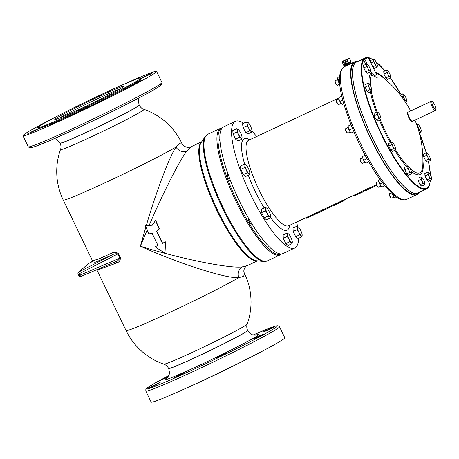 <?xml version="1.0" encoding="UTF-8"?>
<svg xmlns="http://www.w3.org/2000/svg" width="459" height="459" viewBox="0 0 459 459"><rect width="100%" height="100%" fill="white"/><g stroke="black" fill="none" stroke-linecap="round" stroke-linejoin="round"><path stroke-width="0.69" d="M137.907 81.931L131.377 85.34L140.041 81.386L142.009 80.222L137.907 81.931M147.959 74.892L141.435 78.3L150.093 74.347L152.067 73.182L147.959 74.892M42.182 124.441L37.558 126.936L39.141 126.363M34.029 130.568L27.5 133.976L36.163 130.023L38.137 128.859L34.029 130.568M57.341 121.302L50.817 124.71L59.481 120.757L61.449 119.592L57.341 121.302M100.372 101.158L93.843 104.566L102.506 100.613L104.474 99.448L100.372 101.158M222.414 354.744L215.919 358.227L224.629 354.365L226.568 353.132L222.414 354.744M259.972 335.575C252.444 339.172 251.647 339.763 257.585 337.336C265.113 333.727 265.91 333.142 259.972 335.575L264.132 333.968M253.425 338.937L257.585 337.336M270.064 328.604C262.508 332.155 261.693 332.7 267.608 330.228C275.159 326.665 275.974 326.125 270.064 328.604L274.195 326.946M263.472 331.88L267.608 330.228M168.361 376.202L166.187 377.241C158.739 381.016 157.919 381.555 163.731 378.864L168.069 376.667M159.675 380.683L163.731 378.864M156.094 384.212C148.67 388.033 147.878 388.618 153.708 385.973C161.132 382.146 161.924 381.555 156.094 384.212L160.174 382.439M149.628 387.74L153.708 385.973M179.383 374.888L172.928 378.44L177.048 376.753L183.508 373.207L179.383 374.888M362.541 59.211C365.806 57.696 365.353 58.012 361.187 60.158L358.852 61.053L364.819 58.184M346.958 62.217A1.142 1.107 55 0 1 346.453 63.715A1.142 1.107 55 0 1 344.956 63.158A1.142 1.107 55 0 1 345.461 61.655A1.142 1.107 55 0 1 346.958 62.217M345.099 63.084A1.01 0.975 -125 0 0 346.562 63.491A1.01 0.975 -125 0 0 346.872 62.252A1.01 0.975 -125 0 0 345.409 61.845A1.01 0.975 -125 0 0 345.099 63.084M346.78 63.279L345.696 62.665L345.69 61.707M412.4 121.296A5.055 1.251 -115.1 0 1 408.803 116.529A5.055 1.251 -115.1 0 1 408.108 112.134L431.047 101.399A5.055 1.251 -115.1 0 0 431.741 105.788A5.055 1.251 -115.1 0 0 435.333 110.556L412.4 121.296M407.994 112.225L407.758 112.34A5.026 1.239 64.9 0 0 408.854 117.607A5.026 1.239 64.9 0 0 412.016 121.44L412.257 121.325M350.395 62.654L351.089 61.598L343.533 65.132L344.852 65.327L350.395 62.654L345.013 65.436L345.271 65.97L350.642 63.388L350.94 63.594L345.214 66.274M343.992 65.264L343.556 65.138M348.467 58.683L343.148 60.949L342.374 61.495L344.864 60.416L343.257 61.454L342.374 61.495L341.989 61.959L342.265 61.586M342.098 61.695L343.533 65.132L344.812 64.679L351.032 61.575L349.529 58.35L349.012 58.224L349.529 58.35M338.966 98.857L336.608 99.964A2.53 0.625 64.9 0 0 336.499 100.108A2.53 0.625 64.9 0 0 337.164 102.615A2.53 0.625 64.9 0 0 338.576 104.537A2.53 0.625 64.9 0 0 338.753 104.543L341.112 103.441M336.499 100.108L336.292 100.739A2.025 0.499 64.9 0 0 336.826 102.753A2.025 0.499 64.9 0 0 337.956 104.291L338.576 104.537M348.129 127.464L345.77 128.572A2.53 0.625 64.9 0 0 345.661 128.715A2.53 0.625 64.9 0 0 346.321 131.222A2.53 0.625 64.9 0 0 347.733 133.144A2.53 0.625 64.9 0 0 347.911 133.15L350.274 132.043M345.661 128.715L345.455 129.346A2.025 0.499 64.9 0 0 345.983 131.36A2.025 0.499 64.9 0 0 347.113 132.898L347.733 133.144M337.658 79.562L335.299 80.664A2.53 0.625 64.9 0 0 335.19 80.807A2.53 0.625 64.9 0 0 335.85 83.32A2.53 0.625 64.9 0 0 337.262 85.236A2.53 0.625 64.9 0 0 337.44 85.242L339.803 84.14A3.787 0.935 -115.1 0 1 338.622 82.172A3.787 0.935 -115.1 0 1 337.554 78.919A3.787 0.935 -115.1 0 1 337.577 78.391A3.787 0.935 -115.1 0 1 337.594 78.328M335.19 80.807L334.984 81.438A2.025 0.499 64.9 0 0 335.512 83.452A2.025 0.499 64.9 0 0 336.642 84.99L337.262 85.236M391.263 192.769L389.622 193.537A2.53 0.625 64.9 0 0 389.513 193.681A2.53 0.625 64.9 0 0 390.173 196.194A2.53 0.625 64.9 0 0 391.584 198.11A2.53 0.625 64.9 0 0 391.762 198.122L394.126 197.014M389.513 193.681L389.307 194.318A2.025 0.499 64.9 0 0 389.834 196.326A2.025 0.499 64.9 0 0 390.965 197.863L391.584 198.11M378.738 181.489L376.374 182.596A2.53 0.625 64.9 0 0 376.265 182.739A2.53 0.625 64.9 0 0 376.931 185.247A2.53 0.625 64.9 0 0 378.342 187.169A2.53 0.625 64.9 0 0 378.52 187.174L380.878 186.073M376.265 182.739L376.059 183.371A2.025 0.499 64.9 0 0 376.592 185.384A2.025 0.499 64.9 0 0 377.723 186.922L378.342 187.169M362.685 157.712L360.326 158.814A2.53 0.625 64.9 0 0 360.217 158.957A2.53 0.625 64.9 0 0 360.877 161.47A2.53 0.625 64.9 0 0 362.289 163.387A2.53 0.625 64.9 0 0 362.467 163.393L364.83 162.291M360.217 158.957L360.011 159.589A2.025 0.499 64.9 0 0 360.539 161.602A2.025 0.499 64.9 0 0 361.669 163.14L362.289 163.387M410.656 110.946A106.201 106.201 0 0 0 380.654 75.701L380.654 75.701A54.833 13.535 64.9 0 0 375.881 73.251M376.971 75.517L377.183 77.565L371.566 75.15A54.833 13.535 64.9 0 0 370.499 86.028M371.297 91.341A54.833 13.535 64.9 0 0 377.252 112.025M380.368 119.988A54.833 13.535 64.9 0 0 385.302 131.01A54.833 13.535 64.9 0 0 391.171 142.336M367.022 57.851C369.116 56.939 368.405 57.438 364.888 59.349L363.757 60.158L363.316 59.561A72.315 17.849 64.9 0 0 381.033 133.839A72.315 17.849 64.9 0 0 426.526 188.942A72.315 17.849 64.9 0 0 429.308 185.74L430.473 180.433M426.526 188.942L417.908 192.981A72.315 17.849 -115.1 0 1 372.415 137.872A72.315 17.849 -115.1 0 1 356.586 61.999L361.526 59.687M357.699 61.477A72.488 17.895 64.9 0 0 356.511 61.845L355.031 62.533A72.488 17.895 64.9 0 0 353.046 89.396A72.488 17.895 64.9 0 0 383.305 161.551A72.488 17.895 64.9 0 0 416.502 193.83L417.983 193.136A72.488 17.895 64.9 0 0 419.027 192.453M356.511 61.845A72.488 17.895 64.9 0 0 354.526 88.707A72.488 17.895 64.9 0 0 384.785 160.857A72.488 17.895 64.9 0 0 417.983 193.136M298.614 238.278A69.957 17.27 -115.1 0 1 295.401 247.665A69.957 17.27 -115.1 0 1 294.758 248.038A69.957 17.27 -115.1 0 1 250.092 193.371A69.957 17.27 -115.1 0 1 234.778 121.704A69.957 17.27 -115.1 0 1 235.427 121.325A69.957 17.27 -115.1 0 1 243.563 123.276M243.104 127.642L242.507 123.769L246.42 121.939L247.114 123.689L247.011 125.806L243.104 127.642L245.852 132.703L247.923 133.936L251.75 132.14L251.899 130.884A69.957 17.27 -115.1 0 1 256.621 136.53M296.652 222.024A69.957 17.27 -115.1 0 1 297.541 226.505M294.758 248.038L283.031 253.529A69.957 17.27 -115.1 0 1 238.37 198.862A69.957 17.27 -115.1 0 1 223.057 127.195A69.957 17.27 -115.1 0 1 223.705 126.816L235.427 121.325M307.398 217.916L306.773 218.209A48.034 11.859 -115.1 0 1 306.669 218.254L307.295 217.962A48.034 11.859 64.9 0 0 307.398 217.916A48.034 11.859 64.9 0 0 307.8 217.686L310.198 216.602L309.831 215.85L307.042 217.159A47.202 11.653 -115.1 0 1 306.933 217.21L288.625 225.788M315.304 213.292L311.196 215.214A47.202 11.653 -115.1 0 1 311.087 215.265L309.836 215.85M317.232 212.391L316.377 212.792A47.202 11.653 -115.1 0 1 316.262 212.838L315.167 213.309M319.154 211.484L317.232 212.385L317.594 213.142L321.311 211.392L320.95 210.647L319.154 211.484L319.521 212.236M328.397 207.164L322.493 209.878M325.999 208.283L326.36 209.034L326.722 208.868L325.62 209.379L329.66 207.491L329.298 206.734L328.065 207.307M339.981 201.736L338.507 202.425A47.202 11.653 -115.1 0 1 338.398 202.476L334.072 204.502A47.202 11.653 -115.1 0 1 333.957 204.553L329.298 206.739M357.762 193.411L356.264 194.111A47.202 11.653 -115.1 0 1 356.167 194.157L339.735 201.805M358.645 192.998L357.636 193.463L357.991 194.22L360.556 193.021L360.16 193.176L360.556 193.021L360.195 192.275L358.645 192.998L359.007 193.75L360.556 193.021M361.227 192.711A48.034 11.859 -115.1 0 1 361.17 192.74A48.034 11.859 -115.1 0 1 361.078 192.78L363.924 191.449A48.034 11.859 64.9 0 0 364.016 191.409A48.034 11.859 64.9 0 0 364.044 191.392L363.683 190.64A47.202 11.653 -115.1 0 1 363.66 190.651A47.202 11.653 -115.1 0 1 363.562 190.692L359.764 192.476M368.319 188.471L364.664 190.129M376.311 184.725L368.072 188.54M301.884 236.752L297.971 238.582L295.671 236.678L293.209 231.388L293.008 228.02L296.824 226.235L297.334 227.727L297.053 229.592L298.711 232.036L299.584 234.847L301.133 235.61L301.884 236.752L302.165 234.888A5.055 1.251 -115.1 0 1 302.177 235.186A5.055 1.251 -115.1 0 1 301.133 235.61A5.055 1.251 64.9 0 1 298.711 232.036A5.055 1.251 -115.1 0 1 297.334 227.727A5.055 1.251 -115.1 0 1 298.327 226.964A5.055 1.251 -115.1 0 1 298.373 226.998L296.824 226.235M357.825 61.42A73.331 18.102 64.9 0 0 354.675 61.77A73.331 18.102 64.9 0 0 353.998 62.166A73.331 18.102 64.9 0 0 370.046 137.287A73.331 18.102 64.9 0 0 416.864 194.593A73.331 18.102 64.9 0 0 417.541 194.197A73.331 18.102 64.9 0 0 419.147 192.396M248.417 218.036A3.374 0.832 64.9 0 0 249.168 221.571A3.374 0.832 64.9 0 0 251.285 224.135L251.893 223.854M228.198 174.489L227.607 174.764A3.374 0.832 64.9 0 0 228.341 178.304A3.374 0.832 64.9 0 0 230.464 180.875L230.573 180.823M187.622 387.568A57.312 2.393 -25.7 0 0 206.579 378.916A57.312 2.393 -25.7 0 0 250.689 357.217M37.776 127.682L38.137 128.434A57.312 2.393 -25.7 0 0 78.03 111.812A57.312 2.393 -25.7 0 0 141.429 78.724L141.068 77.973A57.312 2.393 -25.7 0 0 101.175 94.594A57.312 2.393 -25.7 0 0 37.776 127.682A57.312 2.393 -25.7 0 0 77.669 111.055A57.312 2.393 -25.7 0 0 141.068 77.973M222.271 127.889A69.625 17.19 64.9 0 0 237.062 201.122A69.625 17.19 64.9 0 0 281.292 253.947M92.431 261.963L92.437 260.695L97.928 259.289L111.853 253.127C113.93 251.848 116.133 252.02 118.462 253.638L120.499 257.872C120.275 260.626 118.979 262.336 116.603 262.996L98.415 269.657L96.769 269.708M145.205 225.283A65.74 16.231 64.9 0 0 148.859 233.883L152.164 233.27A65.74 16.231 64.9 0 0 158.011 245.41L155.05 246.799L164.993 253.213L165.406 241.95L162.446 243.333A65.74 16.231 -115.1 0 1 156.605 231.193L159.216 229.035A65.74 16.231 -115.1 0 1 155.561 220.435L151.682 226.012L146.341 225.352C156.381 191.196 169.537 156.473 175.998 147.098L179.503 143.145L181.712 143.099A65.74 2.743 -25.7 0 0 181.712 142.99A65.74 65.74 0 0 0 143.919 109.351A46.319 1.934 154.3 0 1 142.904 110.464A46.319 1.934 154.3 0 1 92.758 136.145A46.319 1.934 154.3 0 1 60.519 149.491A65.74 65.74 0 0 0 63.233 200.009A65.74 2.743 -25.7 0 0 108.99 180.938A65.74 2.743 -25.7 0 0 175.998 147.098A8.428 7.298 -144.8 0 0 186.796 151.131C179.664 160.202 162.979 193.13 149.066 225.581L151.849 225.891M57.065 116.293A74.169 3.098 -25.7 0 0 22.95 135.744A74.169 3.098 -25.7 0 0 74.57 114.228A74.169 3.098 -25.7 0 0 156.617 71.415A74.169 3.098 -25.7 0 0 120.132 85.942M244.527 273.507A65.74 2.743 -25.7 0 1 244.527 273.61L243.614 276.352L238.812 277.615A65.74 2.743 -25.7 0 1 171.804 311.454A65.74 2.743 -25.7 0 1 126.047 330.526A65.74 65.74 0 0 0 163.834 364.159A46.319 1.934 -25.7 0 0 195.999 350.67A46.319 1.934 -25.7 0 0 246.15 324.983A46.319 1.934 -25.7 0 0 247.235 324.02A65.74 65.74 0 0 0 244.527 273.507L244.527 273.61A8.428 8.159 -17.6 0 1 244.09 272.52L244.257 272.944M202.758 380.586A74.169 3.098 -25.7 0 0 284.804 337.772L279.497 326.733A74.169 3.098 154.3 0 1 197.45 369.552A74.169 3.098 154.3 0 1 145.83 391.062L151.137 402.101A74.169 3.098 -25.7 0 0 202.758 380.586M155.561 220.435L155.733 220.314A65.74 16.231 64.9 0 0 159.388 228.915L156.777 231.072A65.74 16.231 64.9 0 0 159.629 237.194A65.74 16.231 64.9 0 0 162.618 243.213L165.579 241.83L164.993 253.213M155.05 246.799L157.994 245.381M242.472 266.817A8.428 7.442 85.6 0 0 238.812 277.615C227.182 279.032 178.671 263.546 140.397 246.196C180.284 258.79 230.596 268.951 242.472 266.817L246.776 265.853C247.361 264.757 242.736 268.825 244.09 272.52M201.725 141.762L191.019 146.777L186.796 151.131M191.019 146.777C191.254 146.742 186.532 149.066 182.642 144.608L182.642 144.608A8.428 8.308 -37.7 0 1 181.712 143.099L181.982 143.552M219.867 139.284L219.85 139.295A3.374 0.832 64.9 0 0 219.999 141.389M147.276 229.735L140.397 246.196L145.922 226.757M149.066 225.581L146.341 225.352M92.58 261.504L88.73 263.477L78.845 271.975L111.623 255.164A1.687 1.153 64.8 0 0 111.853 253.127M116.603 262.996A1.687 1.147 68.3 0 0 114.997 261.963M114.911 261.997L80.973 276.427A1.687 0.413 67 0 0 80.985 276.421L114.911 261.997C117.148 261.32 118.835 260.029 119.965 258.113L117.929 253.884L79.287 273.702L79.969 275.119L120.499 257.872M92.529 261.756L95.088 262.307L111.623 255.164C113.585 253.936 115.691 253.506 117.929 253.884L118.462 253.638M78.139 274.161A1.687 1.647 49.3 0 1 78.535 272.181L78.535 272.181A1.687 1.647 49.3 0 1 78.845 271.975A1.687 0.419 62.8 0 0 79.287 273.702L78.139 274.161M88.449 263.661A1.687 1.612 52.5 0 1 88.484 263.632A1.687 1.687 0 0 0 88.409 263.695L88.409 263.695A1.687 1.647 49.3 0 1 88.725 263.483A1.687 1.612 52.5 0 0 88.484 263.632L92.58 261.205L88.644 263.523M241.761 139.197L237.946 140.988L235.547 139.129L239.455 137.298L241.004 138.061L241.761 139.197L242.042 137.339A5.055 1.251 -115.1 0 1 242.048 137.631A5.055 1.251 -115.1 0 1 241.004 138.061A5.055 1.251 64.9 0 1 238.588 134.481L239.455 137.298M292.027 243.649L288.114 245.485L285.814 243.58L283.283 238.324L283.151 234.922L286.967 233.138L287.477 234.629L287.196 236.494L288.86 238.932L289.727 241.75L291.276 242.513L292.027 243.649L292.308 241.79A5.055 1.251 -115.1 0 1 292.32 242.082A5.055 1.251 -115.1 0 1 291.276 242.513A5.055 1.251 64.9 0 1 288.86 238.932A5.055 1.251 -115.1 0 1 287.477 234.629A5.055 1.251 -115.1 0 1 288.47 233.866A5.055 1.251 -115.1 0 1 288.516 233.901L286.967 233.138M372.559 187.404L372.662 187.358A48.034 11.859 -115.1 0 1 372.559 187.404L372.197 186.652M374.877 186.32L374.515 185.568M376.741 185.402L375.605 185.981L375.244 185.229M374.974 186.274L373.316 187.054M370.797 188.23L369.059 188.999M368.434 189.292L371.962 187.679L371.601 186.933M367.98 188.609L368.342 189.366L368.709 189.211M371.836 187.656L372.49 187.335L372.169 186.664M369.925 188.638L369.558 187.886M365.031 190.881L365.903 190.519L365.536 189.768M364.521 190.238L365.048 190.921L367.877 189.55L367.539 188.833M365.903 190.519L366.965 190.026M367.877 189.55L367.653 188.649M366.529 190.227L365.513 190.703M361.078 192.78L360.717 192.028M363.924 191.449L363.562 190.692M357.63 193.468L357.991 194.22L359.007 193.75M359.988 193.285L358.577 193.945M355.765 194.346L356.127 195.098L356.528 194.909A48.034 11.859 64.9 0 0 356.614 194.868L354.687 195.689L354.359 195.006M356.528 194.909L356.167 194.157M356.614 194.868A48.034 11.859 64.9 0 0 357.194 194.518L356.861 193.836M357.194 194.518L357.762 194.249L357.429 193.566M357.762 194.249A48.034 11.859 64.9 0 0 357.888 194.146L357.578 193.497M344.904 199.43L345.197 200.038L345.765 199.774A48.034 11.859 64.9 0 0 345.885 199.654L345.621 199.097M345.765 199.774L345.472 199.166M342.46 201.501L340.721 202.264M340.096 202.557L343.625 200.944L343.263 200.199M339.643 201.88L340.01 202.631L342.942 201.277M343.498 200.922L344.158 200.606L343.831 199.935M341.588 201.903L341.226 201.151M338.862 203.182L338.237 203.475A48.034 11.859 -115.1 0 1 338.134 203.521L338.759 203.228A48.034 11.859 64.9 0 0 338.862 203.182A48.034 11.859 64.9 0 0 339.798 202.505L339.528 201.949M336.372 204.353L335.449 204.783A48.034 11.859 -115.1 0 1 335.345 204.829L338.111 203.475M335.345 204.829L334.984 204.071M336.005 204.519L335.644 203.762M338.134 203.521L337.772 202.769M338.759 203.228L338.398 202.476M334.427 205.259L333.802 205.552A48.034 11.859 -115.1 0 1 333.699 205.603L334.324 205.305A48.034 11.859 64.9 0 0 334.427 205.259A48.034 11.859 64.9 0 0 335.271 204.668M333.699 205.603L333.332 204.846M334.324 205.305L333.957 204.553M330.905 205.988L331.197 206.59L331.771 206.326A48.034 11.859 64.9 0 0 331.886 206.206L331.616 206.211M331.771 206.326L331.478 205.718M331.886 206.206L331.622 205.649M329.66 207.491L328.77 207.91M328.065 207.313L328.426 208.059L328.919 207.835L328.558 207.084M325.62 209.379L325.259 208.627M328.145 208.162L327.795 207.445M322.195 210.067L322.459 210.618L323.188 210.52L322.826 209.769M323.893 210.193L323.13 210.549L323.893 210.193L323.532 209.436M324.157 210.067L325.592 209.321M320.984 210.612L321.352 211.364L317.697 213.096A48.034 11.859 -115.1 0 1 317.594 213.142M320.812 211.565L322.407 210.647L322.143 210.09M320.686 211.685L318.351 212.787M312.935 214.399L313.531 215.042L312.464 215.546A48.034 11.859 -115.1 0 1 312.361 215.592L316.624 213.596A48.034 11.859 64.9 0 0 316.727 213.55A48.034 11.859 64.9 0 0 317.525 213.005M315.126 213.372L315.694 214.032L315.327 213.274M312.361 215.592L311.994 214.835M315.385 214.009L315.092 213.389M316.624 213.596L316.262 212.838M311.552 215.971L310.927 216.264A48.034 11.859 -115.1 0 1 310.823 216.309L311.449 216.017A48.034 11.859 64.9 0 0 311.552 215.971A48.034 11.859 64.9 0 0 312.298 215.472M310.823 216.309L310.462 215.558M311.449 216.017L311.087 215.265M310.152 216.51L310.754 216.172M310.198 216.602L309.039 217.147L309.337 217.004L308.976 216.252M306.669 218.254L306.308 217.503M307.295 217.962L306.933 217.21M307.8 217.686L307.455 216.969M431.5 179.951L431.712 178.557A3.787 0.935 -115.1 0 1 431.718 178.775A3.787 0.935 -115.1 0 1 430.938 179.102L431.5 179.951L428.626 181.299L426.899 179.871L429.773 178.528L430.938 179.102A3.787 0.935 64.9 0 1 429.125 176.417L429.773 178.528M427.88 174.586L429.125 176.417A3.787 0.935 -115.1 0 1 428.092 173.192L427.88 174.586L425.005 175.935L424.833 173.416L427.708 172.073L428.092 173.192A3.787 0.935 -115.1 0 1 428.832 172.618A3.787 0.935 -115.1 0 1 428.867 172.647L427.708 172.073M426.899 179.871L425.005 175.935M428.867 172.647A3.787 0.935 -115.1 0 1 430.68 175.327A3.787 0.935 -115.1 0 1 431.712 178.557M395.314 150.053L392.439 151.395L390.712 149.973L388.819 146.031L388.647 143.518L391.521 142.17L391.906 143.288L391.693 144.688L392.938 146.519L393.587 148.624L394.751 149.198L395.314 150.053L395.526 148.653A3.787 0.935 -115.1 0 1 395.532 148.877A3.787 0.935 -115.1 0 1 394.751 149.198A3.787 0.935 64.9 0 1 392.938 146.519A3.787 0.935 -115.1 0 1 391.906 143.288A3.787 0.935 -115.1 0 1 392.646 142.72A3.787 0.935 -115.1 0 1 392.68 142.743L391.521 142.17M388.819 146.031L391.693 144.688M390.712 149.973L393.587 148.624M392.68 142.743A3.787 0.935 -115.1 0 1 394.493 145.428A3.787 0.935 -115.1 0 1 395.526 148.653M411.367 173.829L408.493 175.177L406.766 173.754L404.872 169.813L404.7 167.3L407.575 165.951L407.953 167.07L407.747 168.464L408.992 170.295L409.64 172.406L410.799 172.98L411.367 173.829L411.58 172.435A3.787 0.935 -115.1 0 1 411.585 172.659A3.787 0.935 -115.1 0 1 410.799 172.98A3.787 0.935 64.9 0 1 408.992 170.295A3.787 0.935 -115.1 0 1 407.953 167.07A3.787 0.935 -115.1 0 1 408.699 166.497A3.787 0.935 -115.1 0 1 408.734 166.525L407.575 165.951M404.872 169.813L407.747 168.464M406.766 173.754L409.64 172.406M408.734 166.525A3.787 0.935 -115.1 0 1 410.541 169.21A3.787 0.935 -115.1 0 1 411.58 172.435M390.425 78.019L387.545 79.367L385.824 77.938L383.925 74.002L383.758 71.489L386.633 70.141L387.012 71.26L386.799 72.654L388.044 74.484L388.698 76.596L389.857 77.169L390.425 78.019L390.632 76.624A3.787 0.935 -115.1 0 1 390.638 76.848A3.787 0.935 -115.1 0 1 389.857 77.169A3.787 0.935 64.9 0 1 388.044 74.484A3.787 0.935 -115.1 0 1 387.012 71.26A3.787 0.935 -115.1 0 1 387.757 70.686A3.787 0.935 -115.1 0 1 387.792 70.715L386.633 70.141M383.925 74.002L386.799 72.654M385.824 77.938L388.698 76.596M387.792 70.715A3.787 0.935 -115.1 0 1 389.599 73.4A3.787 0.935 -115.1 0 1 390.632 76.624M400.334 95.019L402.681 93.923L403.065 95.042L402.853 96.436L404.098 98.266L404.746 100.378L405.905 100.951L406.473 101.8L406.685 100.406A3.787 0.935 -115.1 0 1 406.691 100.624A3.787 0.935 -115.1 0 1 405.905 100.951A3.787 0.935 64.9 0 1 404.098 98.266A3.787 0.935 -115.1 0 1 403.065 95.042A3.787 0.935 -115.1 0 1 403.805 94.468A3.787 0.935 -115.1 0 1 403.84 94.497L402.681 93.923M401.797 96.929L402.853 96.436M404.385 100.544L404.746 100.378M405.521 102.248L406.473 101.8M403.84 94.497A3.787 0.935 -115.1 0 1 405.653 97.176A3.787 0.935 -115.1 0 1 406.685 100.406M424.609 184.776L421.735 186.124L420.008 184.696L418.115 180.754L417.942 178.241L420.817 176.899L421.201 178.017L420.989 179.412L422.234 181.242L422.888 183.348L424.047 183.921L424.609 184.776L424.822 183.382A3.787 0.935 -115.1 0 1 424.827 183.6A3.787 0.935 -115.1 0 1 424.047 183.921A3.787 0.935 64.9 0 1 422.234 181.242A3.787 0.935 -115.1 0 1 421.201 178.017A3.787 0.935 -115.1 0 1 421.941 177.444A3.787 0.935 -115.1 0 1 421.976 177.472L420.817 176.899M418.115 180.754L420.989 179.412M420.008 184.696L422.888 183.348M421.976 177.472A3.787 0.935 -115.1 0 1 423.789 180.152A3.787 0.935 -115.1 0 1 424.822 183.382M370.287 71.902L367.412 73.245L365.685 71.822L363.792 67.88L363.62 65.367L366.494 64.019L366.879 65.138L366.666 66.538L367.911 68.368L368.56 70.474L369.724 71.047L370.287 71.902L370.499 70.502A3.787 0.935 -115.1 0 1 370.505 70.726A3.787 0.935 -115.1 0 1 369.724 71.047A3.787 0.935 64.9 0 1 367.911 68.368A3.787 0.935 -115.1 0 1 366.879 65.138A3.787 0.935 -115.1 0 1 367.619 64.57A3.787 0.935 -115.1 0 1 367.653 64.593L366.494 64.019M363.792 67.88L366.666 66.538M365.685 71.822L368.56 70.474M367.653 64.593A3.787 0.935 -115.1 0 1 369.466 67.278A3.787 0.935 -115.1 0 1 370.499 70.502M430.192 160.65L427.318 161.998L425.591 160.57L423.691 156.634L423.525 154.121L426.4 152.772L426.778 153.891L426.572 155.285L427.817 157.116L428.465 159.227L429.624 159.801L430.192 160.65L430.404 159.256A3.787 0.935 -115.1 0 1 430.404 159.48A3.787 0.935 -115.1 0 1 429.624 159.801A3.787 0.935 64.9 0 1 427.817 157.116A3.787 0.935 -115.1 0 1 426.778 153.891A3.787 0.935 -115.1 0 1 427.524 153.317A3.787 0.935 -115.1 0 1 427.559 153.346L426.4 152.772M423.691 156.634L426.572 155.285M425.591 160.57L428.465 159.227M427.559 153.346A3.787 0.935 -115.1 0 1 429.366 156.026A3.787 0.935 -115.1 0 1 430.404 159.256M380.758 119.805L377.883 121.153L376.156 119.724L374.263 115.788L374.091 113.275L376.965 111.927L377.35 113.046L377.137 114.44L378.382 116.27L379.036 118.382L380.195 118.956L380.758 119.805L380.97 118.411A3.787 0.935 -115.1 0 1 380.976 118.634A3.787 0.935 -115.1 0 1 380.195 118.956A3.787 0.935 64.9 0 1 378.382 116.27A3.787 0.935 -115.1 0 1 377.35 113.046A3.787 0.935 -115.1 0 1 378.09 112.472A3.787 0.935 -115.1 0 1 378.124 112.501L376.965 111.927M374.263 115.788L377.137 114.44M376.156 119.724L379.036 118.382M378.124 112.501A3.787 0.935 -115.1 0 1 379.937 115.186A3.787 0.935 -115.1 0 1 380.97 118.411M370.637 62.355L370.511 60.542L373.385 59.2L373.769 60.313L373.557 61.713L374.802 63.543L375.451 65.648L376.609 66.222L377.178 67.077L377.39 65.677A3.787 0.935 -115.1 0 1 377.396 65.901A3.787 0.935 -115.1 0 1 376.609 66.222A3.787 0.935 64.9 0 1 374.802 63.543A3.787 0.935 -115.1 0 1 373.769 60.313A3.787 0.935 -115.1 0 1 374.51 59.745A3.787 0.935 -115.1 0 1 374.544 59.773L373.385 59.2M370.918 62.946L373.557 61.713M372.817 66.888L375.451 65.648M377.178 67.077L374.303 68.42L373.058 67.393M374.544 59.773A3.787 0.935 -115.1 0 1 376.357 62.453A3.787 0.935 -115.1 0 1 377.39 65.677M371.601 91.203L368.726 92.546L366.999 91.123L365.1 87.181L364.934 84.668L367.808 83.32L368.187 84.439L367.975 85.839L369.22 87.669L369.874 89.775L371.033 90.348L371.601 91.203L371.807 89.803A3.787 0.935 -115.1 0 1 371.813 90.027A3.787 0.935 -115.1 0 1 371.033 90.348A3.787 0.935 64.9 0 1 369.22 87.669A3.787 0.935 -115.1 0 1 368.187 84.439A3.787 0.935 -115.1 0 1 368.933 83.865A3.787 0.935 -115.1 0 1 368.967 83.894L367.808 83.32M365.1 87.181L367.975 85.839M366.999 91.123L369.874 89.775M368.967 83.894A3.787 0.935 -115.1 0 1 370.774 86.579A3.787 0.935 -115.1 0 1 371.807 89.803M416.623 124.452L417.237 124.165L417.621 125.284L417.409 126.678L418.654 128.509L419.302 130.62L420.461 131.194L421.029 132.043L421.242 130.649A3.787 0.935 -115.1 0 1 421.247 130.872A3.787 0.935 -115.1 0 1 420.461 131.194A3.787 0.935 64.9 0 1 418.654 128.509A3.787 0.935 -115.1 0 1 417.621 125.284A3.787 0.935 -115.1 0 1 418.361 124.71A3.787 0.935 -115.1 0 1 418.396 124.739L417.237 124.165M418.717 130.895L419.302 130.62M419.274 132.869L421.029 132.043M418.396 124.739A3.787 0.935 -115.1 0 1 420.209 127.424A3.787 0.935 -115.1 0 1 421.242 130.649M363.316 59.561L364.05 59.045L364.888 59.349L363.74 60.118M363.476 58.769L367.498 56.899L368.238 57.381L377.212 76.022L375.588 76.01L371.824 73.515A2.53 0.798 -63.2 0 0 371.566 75.15L369.57 72.235M366.225 57.518C368.405 56.394 367.682 56.905 364.05 59.045M372.834 59.452L369.443 57.886A72.315 17.849 64.9 0 0 368.359 57.622M370.488 70.979L371.824 73.515M371.549 73.176L370.338 73.836A56.572 13.965 -115.1 0 0 369.151 84.066M395.434 149.6A54.833 13.535 64.9 0 0 407.5 165.986M410.357 168.832A54.833 13.535 64.9 0 0 422.802 165.716L422.802 165.716A106.201 106.201 0 0 0 414.947 120.103M365.932 163.226L365.674 163.1A3.787 0.935 -115.1 0 1 364.538 161.884A3.787 0.935 -115.1 0 1 362.897 158.47A3.787 0.935 -115.1 0 1 362.604 156.542L362.639 156.393M365.117 155.285L362.742 156.399L362.897 158.47L364.538 161.884L366.03 163.117M366.982 158.699L363.935 160.122M362.748 156.295L365.031 155.119M368.806 161.918L366.024 163.22M381.98 187.008L381.722 186.882A3.787 0.935 -115.1 0 1 380.586 185.66L382.083 186.899M382.485 182.734L379.983 183.904L380.586 185.66A3.787 0.935 -115.1 0 1 378.945 182.252A3.787 0.935 -115.1 0 1 378.652 180.324L378.692 180.169M380.006 179.406L378.79 180.18L378.945 182.252L379.983 183.904M384.837 185.711L382.077 187.002M378.795 180.071L380.115 179.561M395.228 197.949L394.969 197.823A3.787 0.935 -115.1 0 1 393.833 196.607L395.325 197.84M393.438 194.754L393.833 196.607A3.787 0.935 -115.1 0 1 392.422 193.853M396.742 197.284L395.319 197.949M392.531 193.956L393.231 194.851M339.545 79.332L338.105 80.004L337.554 78.919L337.887 77.422L339.626 76.607M338.105 80.004L338.622 82.172L340.021 83.928M351.376 132.984L351.118 132.858A3.787 0.935 -115.1 0 1 349.982 131.635A3.787 0.935 -115.1 0 1 348.341 128.227A3.787 0.935 -115.1 0 1 348.048 126.3L348.083 126.145M350.992 124.842L348.186 126.156L348.341 128.227L349.982 131.635L351.474 132.869M352.443 128.445L349.379 129.88M348.192 126.047L350.923 124.664M353.866 131.853L351.468 132.978M342.213 104.377L341.955 104.25A3.787 0.935 -115.1 0 1 340.819 103.034A3.787 0.935 -115.1 0 1 339.178 99.62A3.787 0.935 -115.1 0 1 338.885 97.692L338.926 97.537M341.823 96.029L339.023 97.549L339.178 99.62L340.819 103.034L342.316 104.268M339.029 97.44L341.863 96.218M342.804 100.068L340.217 101.273M343.78 103.682L342.311 104.371M245.852 132.703L249.679 130.913L251.113 131.343L251.75 132.14M247.011 125.806L248.744 128.176L249.679 130.913M248.055 122.513A5.055 1.251 -115.1 0 1 250.224 125.537A5.055 1.251 -115.1 0 1 251.853 130.023A5.055 1.251 -115.1 0 1 251.905 130.735A5.055 1.251 -115.1 0 1 251.113 131.343A5.055 1.251 -115.1 0 1 248.744 128.176A5.055 1.251 -115.1 0 1 247.114 123.689A5.055 1.251 64.9 0 1 247.854 122.369A5.055 1.251 -115.1 0 1 248.055 122.513L246.42 121.939M249.512 174.672L249.794 172.808A5.055 1.251 -115.1 0 1 249.805 173.106A5.055 1.251 -115.1 0 1 248.761 173.536L249.512 174.672L245.599 176.503L243.299 174.604L247.212 172.773L248.761 173.536A5.055 1.251 64.9 0 1 246.34 169.956L247.212 172.773M244.681 167.512L246.34 169.956A5.055 1.251 -115.1 0 1 244.963 165.653L244.681 167.512L240.768 169.342L240.539 165.992L244.452 164.161L244.963 165.653A5.055 1.251 -115.1 0 1 245.955 164.884A5.055 1.251 -115.1 0 1 246.001 164.924L244.452 164.161M243.299 174.604L240.768 169.342M246.001 164.924A5.055 1.251 -115.1 0 1 248.417 168.505A5.055 1.251 -115.1 0 1 249.794 172.808M270.334 217.939L270.615 216.074A5.055 1.251 -115.1 0 1 270.626 216.373A5.055 1.251 -115.1 0 1 269.582 216.803L270.334 217.939L266.421 219.769L264.12 217.87L268.033 216.034L269.582 216.803A5.055 1.251 64.9 0 1 267.167 213.223L268.033 216.034M265.503 210.779L267.167 213.223A5.055 1.251 -115.1 0 1 265.784 208.914L265.503 210.779L261.59 212.609L261.366 209.258L265.273 207.422L265.784 208.914A5.055 1.251 -115.1 0 1 266.777 208.151A5.055 1.251 -115.1 0 1 266.822 208.191L265.273 207.422M264.12 217.87L261.59 212.609M266.822 208.191A5.055 1.251 -115.1 0 1 269.238 211.771A5.055 1.251 -115.1 0 1 270.615 216.074M236.924 132.043L238.588 134.481A5.055 1.251 -115.1 0 1 237.211 130.178L236.924 132.043L233.017 133.873L232.788 130.517L236.701 128.686L237.211 130.178A5.055 1.251 -115.1 0 1 238.198 129.415A5.055 1.251 -115.1 0 1 238.244 129.449L236.701 128.686M235.547 139.129L233.017 133.873M238.244 129.449A5.055 1.251 -115.1 0 1 240.665 133.03A5.055 1.251 -115.1 0 1 242.042 137.339M285.814 243.58L289.727 241.75M283.283 238.324L287.196 236.494M288.516 233.901A5.055 1.251 -115.1 0 1 290.931 237.481A5.055 1.251 -115.1 0 1 292.308 241.79M295.671 236.678L299.584 234.847M293.209 231.388L297.053 229.592M298.373 226.998A5.055 1.251 -115.1 0 1 300.788 230.579A5.055 1.251 -115.1 0 1 302.165 234.888M345.317 60.204L346.711 59.836L347.796 58.97L345.317 60.204M347.847 59.016L346.711 59.836M344.451 60.674L343.034 61.552M349.041 58.224L349.586 58.391L350.986 61.799M348.582 62.969L347.004 59.687M348.289 63.112L346.717 59.9L345.329 60.261M344.835 64.73L343.257 61.454M344.611 64.828L343.022 61.621L342.529 61.506M120.447 88.713A37.087 1.549 -25.7 0 0 97.612 98.714A37.087 1.549 -25.7 0 0 59.033 118.267M97.302 97.308A38.436 1.606 154.3 0 1 123.15 87.032A38.436 1.606 154.3 0 1 81.541 108.347A38.436 1.606 154.3 0 1 55.694 118.617A38.436 1.606 154.3 0 1 97.302 97.308M435.138 105.794A4.223 1.044 -115.1 0 1 435.545 109.477A4.223 1.044 -115.1 0 1 432.717 105.472A4.223 1.044 -115.1 0 1 432.303 101.789A4.223 1.044 -115.1 0 1 435.138 105.794M350.802 63.503L345.139 66.343M406.668 199.361C402.193 201.96 395.124 197.663 385.462 186.469C376.036 174.971 366.919 159.933 358.112 141.349C343.12 107.922 333.653 76.142 343.567 67.071L344.479 66.544A73.331 18.102 64.9 0 0 343.802 66.939A73.331 18.102 64.9 0 0 359.856 142.06A73.331 18.102 64.9 0 0 406.668 199.361L416.864 194.593M338.857 98.031L248.635 140.276A47.202 11.653 64.9 0 0 248.199 140.529A47.202 11.653 64.9 0 0 258.526 188.878A47.202 11.653 64.9 0 0 288.659 225.765M289.692 225.283A50.456 12.456 -115.1 0 1 287.552 229.827A50.456 12.456 -115.1 0 1 270.483 217.394M264.166 207.944A50.456 12.456 -115.1 0 1 248.325 175.229M244.658 164.224A50.456 12.456 -115.1 0 1 243.832 138.979A50.456 12.456 -115.1 0 1 249.662 139.794M281.579 253.925L280.122 254.888A69.957 17.27 -115.1 0 1 236.11 201.581A69.957 17.27 -115.1 0 1 220.796 128.181L207.824 134.252A69.957 17.27 64.9 0 0 223.143 207.652A69.957 17.27 64.9 0 0 267.155 260.964L263.707 261.492A69.734 17.212 -115.1 0 1 222.449 207.967A69.734 17.212 -115.1 0 1 205.213 136.564L207.824 134.252M205.213 136.564L201.191 142.554A65.97 16.283 64.9 0 0 217.503 210.107A65.97 16.283 64.9 0 0 256.529 260.741L263.707 261.492M257.264 260.821A65.74 16.231 -115.1 0 1 216.809 210.417A65.74 16.231 -115.1 0 1 201.604 141.946M168.654 375.651A72.516 3.029 -25.7 0 0 148.561 388.635A72.516 3.029 -25.7 0 0 197.06 367.797A72.516 3.029 -25.7 0 0 270.592 330.692A72.516 3.029 -25.7 0 0 253.207 334.955L269.399 328.179L276.198 325.867L278.011 325.689L279.497 326.733M22.95 135.744L28.263 146.777A74.169 3.098 -25.7 0 0 79.883 125.267A74.169 3.098 -25.7 0 0 161.929 82.448C162.004 84.049 161.866 84.795 161.516 84.68C161.184 85.053 160.897 85.644 154.499 89.436C141.785 96.924 109.621 113.149 80.945 126.552A72.516 3.029 154.3 0 1 32.027 146.042M159.003 84.932A72.516 3.029 154.3 0 1 80.95 126.546L49.847 140.603L33.966 146.937L30.724 147.809C30.374 148.257 29.554 147.918 28.263 146.777M98.415 269.657A1.687 1.647 75.2 0 0 98.054 269.163M139.157 105.105L139.123 105.031A43.829 1.83 154.3 0 1 90.641 130.333A43.829 1.83 154.3 0 1 60.14 143.047L60.175 143.116A43.829 1.83 -25.7 0 0 90.675 130.408A43.829 1.83 -25.7 0 0 139.157 105.105C141.274 108.708 143.489 109.133 143.139 109.035L143.919 109.351M255.686 335.116A52.108 2.175 154.3 0 1 247.12 341.68A52.108 2.175 154.3 0 1 201.088 364.544A52.108 2.175 154.3 0 1 167.231 377.688M166.887 378.004L167.977 376.793C168.396 375.376 170.49 375.158 168.631 368.479A43.829 1.83 -25.7 0 0 199.137 355.771A43.829 1.83 -25.7 0 0 247.619 330.469L247.585 330.394A43.829 1.83 154.3 0 1 199.103 355.696A43.829 1.83 154.3 0 1 168.596 368.411C166.933 365.255 164.293 364.303 164.643 364.486L163.834 364.159M79.969 275.119A1.687 0.413 67 0 0 80.973 276.427A1.687 1.687 0 0 1 78.793 275.607L79.969 275.119M78.822 275.578L78.11 274.189A1.687 1.687 0 0 1 78.535 272.181L88.409 263.695M374.074 186.693L373.712 185.941M327.565 208.461L327.21 207.715M321.415 211.232L321.099 210.578M315.046 214.227L314.725 213.561M364.962 59.498L367.303 64.358M365.777 64.358L363.757 60.158A71.673 17.694 64.9 0 0 388.675 147.678A71.673 17.694 64.9 0 0 430.324 180.502M430.41 174.799A71.673 17.694 64.9 0 0 428.431 161.476M426.245 152.847A71.673 17.694 64.9 0 0 419.434 132.794M401.12 94.652A71.673 17.694 64.9 0 0 390.431 77.996M384.969 70.921A71.673 17.694 64.9 0 0 376.07 61.89M372.651 59.544A71.673 17.694 64.9 0 0 368.56 58.041M375.267 71.977A56.572 13.965 -115.1 0 1 384.378 78.638M422.928 160.977A56.572 13.965 -115.1 0 1 411.373 171.356M406.45 166.479A56.572 13.965 -115.1 0 1 394.769 150.305M390.339 142.726A56.572 13.965 -115.1 0 1 379.547 120.373M376.34 112.22A56.572 13.965 -115.1 0 1 370.321 91.8M123.448 86.82L118.795 89.66C109.701 94.697 97.291 100.923 81.553 108.341L64.369 116.081C55.074 119.971 55.832 119.288 55.539 119.42L55.682 119.432M435.333 110.556C436.291 109.265 436.503 109.844 435.172 105.811C433.399 102.116 432.022 100.647 431.047 101.399M364.67 190.181L363.66 190.651M322.763 209.797L320.514 210.853M354.675 61.77L350.957 63.514M345.271 65.97L344.479 66.544M280.122 254.888L267.155 260.964M54.552 138.561L56.474 139.266L60.14 143.047M60.175 143.116C61.667 147.018 60.617 149.014 60.76 148.682L60.519 149.491M257.476 260.838L246.776 265.853M126.047 330.526L96.838 269.835M92.437 260.695L63.233 200.009M182.642 144.608L181.712 142.99M247.585 330.394C246.087 326.498 247.137 324.496 246.994 324.829L247.235 324.02M247.619 330.469C249.782 333.383 251.257 334.76 252.048 334.594C253.024 335.15 255.284 335.231 256.151 335.047L256.139 335.047M156.617 71.415L161.929 82.448M139.123 105.031L138.343 100.567L139.106 97.865M168.654 375.646L154 383.644L147.219 387.935L145.847 389.427L145.83 391.062M220.796 128.181L222.472 127.677M371.274 188.006L368.72 189.206M364.016 191.409L361.17 192.74M360.223 192.246L360.585 192.998M331.564 205.385L331.926 206.137M316.727 213.55L315.666 214.043M430.508 174.982L428.471 161.453M426.279 152.83L419.457 132.783M401.143 94.64L390.443 77.95M385.021 70.898L375.932 61.644M350.642 63.388L350.383 62.854"/></g></svg>
